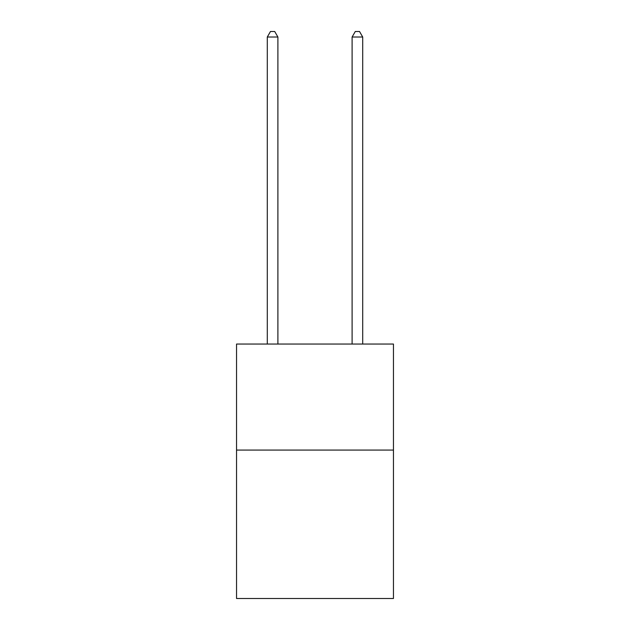 <?xml version="1.0" encoding="UTF-8"?>
<svg xmlns="http://www.w3.org/2000/svg" width="630" height="630" viewBox="0 0 630 630"><rect width="100%" height="100%" fill="white"/><g stroke="black" fill="none" stroke-linecap="round" stroke-linejoin="round"><path stroke-width="0.94" d="M393.459 450.072L393.459 598.5L236.541 598.5L236.541 344.051L393.459 344.051L393.459 450.072L236.541 450.072M277.893 344.051L277.893 37.012L267.293 37.012L267.293 344.051M267.293 37.012L270.475 31.5L274.712 31.5L277.893 37.012M362.707 344.051L362.707 37.012L352.107 37.012L352.107 344.051M352.107 37.012L355.288 31.5L359.525 31.5L362.707 37.012"/></g></svg>

